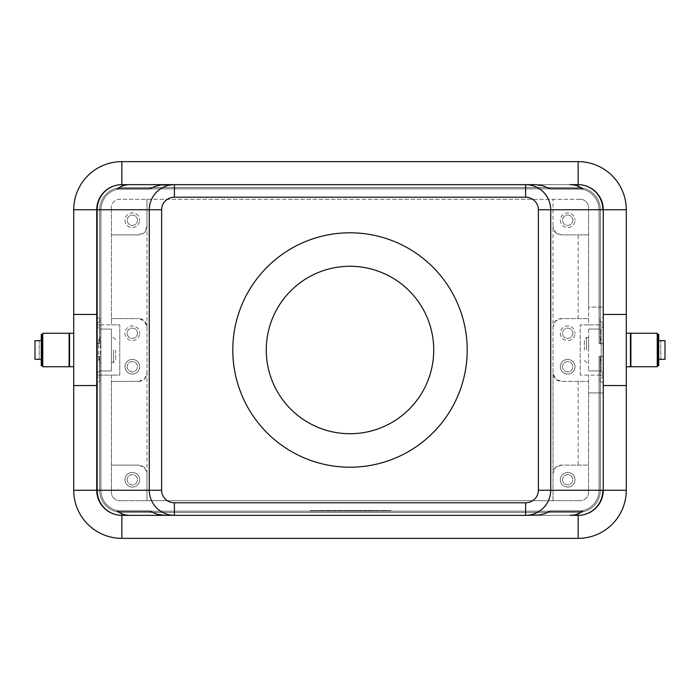 <?xml version="1.0" encoding="UTF-8"?>
<svg xmlns="http://www.w3.org/2000/svg" width="700" height="700" viewBox="0 0 700 700"><rect width="100%" height="100%" fill="white"/><g stroke="black" fill="none" stroke-linecap="round" stroke-linejoin="round"><path stroke-width="0.53" stroke-dasharray="3.5 2.62" d="M588.604 350L588.604 337.444L588.604 350M586.512 350L586.512 337.444L586.512 350M584.421 350L584.421 339.535L584.421 350M104.099 192.01A25.113 25.113 0 0 1 121.861 184.651A25.113 25.113 0 0 0 104.099 192.01A25.113 25.113 0 0 1 121.861 184.651A25.113 25.113 0 0 0 104.099 192.01A25.113 25.113 0 0 1 121.861 184.651A25.113 25.113 0 0 0 104.099 192.01A25.113 25.113 0 0 1 121.861 184.651A25.113 25.113 0 0 0 104.099 192.01A25.113 25.113 0 0 1 121.861 184.651A25.113 25.113 0 0 0 104.099 192.01A25.113 25.113 0 0 1 121.861 184.651A25.113 25.113 0 0 0 96.74 209.764A25.113 25.113 0 0 1 104.099 192.01A25.113 25.113 0 0 0 96.74 209.764A25.113 25.113 0 0 1 104.099 192.01A25.113 25.113 0 0 0 96.74 209.764A25.113 25.113 0 0 1 104.099 192.01A25.113 25.113 0 0 0 96.74 209.764A25.113 25.113 0 0 1 104.099 192.01A25.113 25.113 0 0 0 96.74 209.764A25.113 25.113 0 0 1 104.099 192.01A25.113 25.113 0 0 0 96.74 209.764A25.113 25.113 0 0 1 104.099 192.01A25.113 25.113 0 0 0 96.74 209.764L96.74 317.214L99.881 318.605L99.881 321.23L96.74 323.601L96.74 326.113L99.881 329.814L99.881 337.977L98.14 343.717L96.74 343.717L96.74 356.283L98.14 356.283L99.881 362.023L99.881 370.186L96.74 373.887L96.74 376.399L99.881 378.77L99.881 381.395L96.74 382.786L96.74 490.236A25.113 25.113 0 0 0 121.861 515.349A25.113 25.113 0 0 1 104.099 507.99A25.113 25.113 0 0 0 121.861 515.349A25.113 25.113 0 0 1 104.099 507.99A25.113 25.113 0 0 0 121.861 515.349A25.113 25.113 0 0 1 104.099 507.99A25.113 25.113 0 0 0 121.861 515.349A25.113 25.113 0 0 1 104.099 507.99A25.113 25.113 0 0 0 121.861 515.349A25.113 25.113 0 0 1 104.099 507.99A25.113 25.113 0 0 0 121.861 515.349A25.113 25.113 0 0 1 104.099 507.99A25.113 25.113 0 0 0 121.861 515.349L578.139 515.349A25.113 25.113 0 0 0 595.901 507.99A25.113 25.113 0 0 1 578.139 515.349A25.113 25.113 0 0 0 595.901 507.99A25.113 25.113 0 0 1 578.139 515.349A25.113 25.113 0 0 0 595.901 507.99A25.113 25.113 0 0 1 578.139 515.349A25.113 25.113 0 0 0 595.901 507.99A25.113 25.113 0 0 1 578.139 515.349A25.113 25.113 0 0 0 595.901 507.99A25.113 25.113 0 0 1 578.139 515.349A25.113 25.113 0 0 0 595.901 507.99A25.113 25.113 0 0 1 578.139 515.349L121.861 515.349L578.139 515.349L121.861 515.349L578.139 515.349L121.861 515.349L578.139 515.349L121.861 515.349L578.139 515.349L121.861 515.349L121.861 512.418L578.139 512.418A22.19 22.19 0 0 0 593.827 505.916A22.19 22.19 0 0 1 578.139 512.418L121.861 512.418A22.19 22.19 0 0 1 99.671 490.236A22.19 22.19 0 0 0 121.861 512.418A22.19 22.19 0 0 1 99.671 490.236L99.671 381.395M99.881 318.605L99.881 324.887L96.74 324.887L96.74 375.113L99.881 375.113L99.881 370.93L111.396 370.93L111.396 329.07L100.931 329.07L100.931 370.93L100.931 329.07L99.881 329.07L99.881 324.887L119.77 324.887L119.77 375.113L100.931 375.113L100.931 490.236A20.93 20.93 0 0 0 121.861 511.166L578.139 511.166A20.93 20.93 0 0 0 599.069 490.236L599.069 375.113L580.23 375.113L603.26 375.113L603.26 324.887L588.604 324.887L588.604 318.605L561.391 318.605A8.374 8.374 0 0 0 555.476 321.055L561.391 318.605L588.604 318.605L588.604 207.673A8.374 8.374 0 0 0 580.23 199.299A8.374 8.374 0 0 1 588.604 207.673L588.604 307.09L603.26 307.09L588.604 307.09L588.604 324.887L580.23 324.887L600.119 324.887L600.119 318.605L603.26 317.214L603.26 209.764A25.113 25.113 0 0 0 595.901 192.01A25.113 25.113 0 0 1 603.26 209.764A25.113 25.113 0 0 0 578.139 184.651A25.113 25.113 0 0 1 595.901 192.01A25.113 25.113 0 0 0 578.139 184.651A25.113 25.113 0 0 1 595.901 192.01A25.113 25.113 0 0 0 578.139 184.651A25.113 25.113 0 0 1 595.901 192.01A25.113 25.113 0 0 0 578.139 184.651A25.113 25.113 0 0 1 595.901 192.01A25.113 25.113 0 0 0 578.139 184.651A25.113 25.113 0 0 1 595.901 192.01A25.113 25.113 0 0 0 578.139 184.651A25.113 25.113 0 0 1 595.901 192.01A25.113 25.113 0 0 0 578.139 184.651L121.861 184.651L578.139 184.651L121.861 184.651L578.139 184.651L121.861 184.651L578.139 184.651L121.861 184.651L578.139 184.651L121.861 184.651L578.139 184.651L578.139 187.582L121.861 187.582A22.19 22.19 0 0 0 106.172 194.084A22.19 22.19 0 0 1 121.861 187.582L578.139 187.582A22.19 22.19 0 0 1 600.329 209.764A22.19 22.19 0 0 0 578.139 187.582L121.861 187.582A22.19 22.19 0 0 0 99.671 209.764L99.671 321.23M96.74 382.786L96.74 490.236A25.113 25.113 0 0 0 104.099 507.99A25.113 25.113 0 0 1 96.74 490.236L96.74 375.113L111.396 375.113L111.396 492.327A8.374 8.374 0 0 0 119.77 500.701L580.23 500.701L553.026 500.701L553.026 199.299L553.026 326.979L555.476 321.055A8.374 8.374 0 0 0 553.026 326.979L553.026 373.021A8.374 8.374 0 0 0 561.391 381.395L588.604 381.395L588.604 375.113L588.604 392.91L603.26 392.91L603.26 490.236L603.26 382.786L600.329 381.395L600.329 490.236A22.19 22.19 0 0 1 578.139 512.418A22.19 22.19 0 0 0 600.329 490.236A22.19 22.19 0 0 1 578.139 512.418A22.19 22.19 0 0 0 600.329 490.236A22.19 22.19 0 0 1 578.139 512.418A22.19 22.19 0 0 0 593.827 505.916A22.19 22.19 0 0 1 578.139 512.418A22.19 22.19 0 0 0 600.329 490.236A22.19 22.19 0 0 1 593.827 505.916A22.19 22.19 0 0 0 600.329 490.236A22.19 22.19 0 0 1 593.827 505.916A22.19 22.19 0 0 0 600.329 490.236L600.329 378.77L603.26 376.399L603.26 373.887L600.119 370.186L600.119 356.283L600.119 370.186M96.74 323.601L96.74 209.764L96.74 324.887L111.396 324.887L111.396 207.673L111.396 324.887L119.77 324.887L119.77 375.113L111.396 375.113L111.396 381.395L138.609 381.395L111.396 381.395L111.396 492.327A8.374 8.374 0 0 0 119.77 500.701L146.974 500.701L146.974 473.489L146.974 500.701L553.026 500.701L553.026 373.021L555.476 378.945L561.391 381.395L588.604 381.395L588.604 492.327A8.374 8.374 0 0 1 580.23 500.701A8.374 8.374 0 0 0 588.604 492.327L588.604 392.91L603.26 392.91L603.26 490.236A25.113 25.113 0 0 1 595.901 507.99A25.113 25.113 0 0 0 603.26 490.236A25.113 25.113 0 0 1 595.901 507.99A25.113 25.113 0 0 0 603.26 490.236A25.113 25.113 0 0 1 595.901 507.99A25.113 25.113 0 0 0 603.26 490.236A25.113 25.113 0 0 1 595.901 507.99A25.113 25.113 0 0 0 603.26 490.236A25.113 25.113 0 0 1 595.901 507.99A25.113 25.113 0 0 0 603.26 490.236A25.113 25.113 0 0 1 595.901 507.99A25.113 25.113 0 0 0 603.26 490.236L603.26 373.887M99.671 378.77L99.671 490.236A22.19 22.19 0 0 0 106.172 505.916A22.19 22.19 0 0 1 99.671 490.236A22.19 22.19 0 0 0 106.172 505.916A22.19 22.19 0 0 1 99.671 490.236A22.19 22.19 0 0 0 121.861 512.418L578.139 512.418L121.861 512.418A22.19 22.19 0 0 1 99.671 490.236L99.671 370.186M98.14 356.283L96.74 356.283L96.74 490.236A25.113 25.113 0 0 0 104.099 507.99A25.113 25.113 0 0 1 96.74 490.236A25.113 25.113 0 0 0 104.099 507.99A25.113 25.113 0 0 1 96.74 490.236L96.74 376.399M99.671 362.023L99.671 490.236A22.19 22.19 0 0 0 121.861 512.418L578.139 512.418L121.861 512.418A22.19 22.19 0 0 1 106.172 505.916A22.19 22.19 0 0 0 121.861 512.418L578.139 512.418L121.861 512.418A22.19 22.19 0 0 1 106.172 505.916A22.19 22.19 0 0 0 121.861 512.418L121.861 515.349L121.861 512.418L121.861 515.349L121.861 512.418L121.861 515.349L578.139 515.349L121.861 515.349L121.861 512.418L121.861 515.349M600.329 321.23L600.329 209.764A22.19 22.19 0 0 0 578.139 187.582A22.19 22.19 0 0 1 600.329 209.764A22.19 22.19 0 0 0 578.139 187.582A22.19 22.19 0 0 1 600.329 209.764A22.19 22.19 0 0 0 578.139 187.582A22.19 22.19 0 0 1 600.329 209.764A22.19 22.19 0 0 0 593.827 194.084A22.19 22.19 0 0 1 600.329 209.764L600.329 329.814L603.26 326.113L603.26 323.601L600.119 321.23L600.119 329.07L588.604 329.07L601.16 329.07L600.119 329.07L600.119 324.887L603.26 324.887M99.671 329.814L99.671 209.764A22.19 22.19 0 0 1 106.172 194.084A22.19 22.19 0 0 0 99.671 209.764A22.19 22.19 0 0 1 106.172 194.084A22.19 22.19 0 0 0 99.671 209.764A22.19 22.19 0 0 1 121.861 187.582L578.139 187.582L121.861 187.582A22.19 22.19 0 0 0 99.671 209.764A22.19 22.19 0 0 1 121.861 187.582L578.139 187.582L121.861 187.582A22.19 22.19 0 0 0 99.671 209.764L99.671 337.977M603.26 317.214L603.26 209.764A25.113 25.113 0 0 0 595.901 192.01A25.113 25.113 0 0 1 603.26 209.764A25.113 25.113 0 0 0 595.901 192.01A25.113 25.113 0 0 1 603.26 209.764A25.113 25.113 0 0 0 595.901 192.01A25.113 25.113 0 0 1 603.26 209.764L603.26 323.601M99.671 318.605L99.671 209.764A22.19 22.19 0 0 1 121.861 187.582L578.139 187.582L121.861 187.582A22.19 22.19 0 0 0 106.172 194.084A22.19 22.19 0 0 1 121.861 187.582L578.139 187.582A22.19 22.19 0 0 1 593.827 194.084A22.19 22.19 0 0 0 578.139 187.582L578.139 184.651L578.139 187.582L578.139 184.651L121.861 184.651L578.139 184.651L578.139 187.582L578.139 184.651M144.524 467.565A8.374 8.374 0 0 0 138.609 465.115L111.396 465.115L138.609 465.115L144.524 467.565L146.974 473.489A8.374 8.374 0 0 0 144.524 467.565M138.609 381.395L144.524 378.945A8.374 8.374 0 0 0 146.974 373.021L146.974 326.979L144.524 321.055A8.374 8.374 0 0 0 138.609 318.605L144.524 321.055A8.374 8.374 0 0 1 146.974 326.979L146.974 373.021L144.524 378.945A8.374 8.374 0 0 1 138.609 381.395M138.609 234.885L144.524 232.435A8.374 8.374 0 0 0 146.974 226.511L146.974 199.299L146.974 226.511L144.524 232.435A8.374 8.374 0 0 1 138.609 234.885L111.396 234.885L138.609 234.885M561.391 465.115L555.476 467.565A8.374 8.374 0 0 0 553.026 473.489L555.476 467.565A8.374 8.374 0 0 1 561.391 465.115L588.604 465.115L561.391 465.115M555.476 232.435A8.374 8.374 0 0 0 561.391 234.885L555.476 232.435L553.026 226.511A8.374 8.374 0 0 0 555.476 232.435M572.819 220.229A5.145 5.145 0 0 1 567.674 225.382A5.145 5.145 0 0 1 562.529 220.229A5.145 5.145 0 0 1 567.674 215.084A5.145 5.145 0 0 1 572.819 220.229A5.145 5.145 0 0 1 567.674 225.382A5.145 5.145 0 0 1 562.529 220.229A5.145 5.145 0 0 1 567.674 215.084A5.145 5.145 0 0 1 572.819 220.229M560.35 220.229A7.324 7.324 0 0 0 567.674 227.561A7.324 7.324 0 0 0 574.997 220.229A7.324 7.324 0 0 1 567.674 227.561A7.324 7.324 0 0 1 560.35 220.229A7.324 7.324 0 0 1 567.674 212.905A7.324 7.324 0 0 1 574.997 220.229A7.324 7.324 0 0 0 567.674 212.905A7.324 7.324 0 0 0 560.35 220.229M137.471 333.252A5.145 5.145 0 0 1 132.326 338.406A5.145 5.145 0 0 1 127.181 333.252A5.145 5.145 0 0 1 132.326 328.108A5.145 5.145 0 0 1 137.471 333.252A5.145 5.145 0 0 1 132.326 338.406A5.145 5.145 0 0 1 127.181 333.252A5.145 5.145 0 0 1 132.326 328.108A5.145 5.145 0 0 1 137.471 333.252M125.003 333.252A7.324 7.324 0 0 0 132.326 340.585A7.324 7.324 0 0 0 139.65 333.252A7.324 7.324 0 0 1 132.326 340.585A7.324 7.324 0 0 1 125.003 333.252A7.324 7.324 0 0 1 132.326 325.929A7.324 7.324 0 0 1 139.65 333.252A7.324 7.324 0 0 0 132.326 325.929A7.324 7.324 0 0 0 125.003 333.252M572.819 333.252A5.145 5.145 0 0 1 567.674 338.406A5.145 5.145 0 0 1 562.529 333.252A5.145 5.145 0 0 1 567.674 328.108A5.145 5.145 0 0 1 572.819 333.252A5.145 5.145 0 0 1 567.674 338.406A5.145 5.145 0 0 1 562.529 333.252A5.145 5.145 0 0 1 567.674 328.108A5.145 5.145 0 0 1 572.819 333.252M560.35 333.252A7.324 7.324 0 0 0 567.674 340.585A7.324 7.324 0 0 0 574.997 333.252A7.324 7.324 0 0 1 567.674 340.585A7.324 7.324 0 0 1 560.35 333.252A7.324 7.324 0 0 1 567.674 325.929A7.324 7.324 0 0 1 574.997 333.252A7.324 7.324 0 0 0 567.674 325.929A7.324 7.324 0 0 0 560.35 333.252M137.471 220.229A5.145 5.145 0 0 1 132.326 225.382A5.145 5.145 0 0 1 127.181 220.229A5.145 5.145 0 0 1 132.326 215.084A5.145 5.145 0 0 1 137.471 220.229A5.145 5.145 0 0 1 132.326 225.382A5.145 5.145 0 0 1 127.181 220.229A5.145 5.145 0 0 1 132.326 215.084A5.145 5.145 0 0 1 137.471 220.229M125.003 220.229A7.324 7.324 0 0 0 132.326 227.561A7.324 7.324 0 0 0 139.65 220.229A7.324 7.324 0 0 1 132.326 227.561A7.324 7.324 0 0 1 125.003 220.229A7.324 7.324 0 0 1 132.326 212.905A7.324 7.324 0 0 1 139.65 220.229A7.324 7.324 0 0 0 132.326 212.905A7.324 7.324 0 0 0 125.003 220.229M562.529 479.771A5.145 5.145 0 0 0 567.674 484.916A5.145 5.145 0 0 0 572.819 479.771A5.145 5.145 0 0 0 567.674 474.617A5.145 5.145 0 0 0 562.529 479.771A5.145 5.145 0 0 0 567.674 484.916A5.145 5.145 0 0 0 572.819 479.771A5.145 5.145 0 0 0 567.674 474.617A5.145 5.145 0 0 0 562.529 479.771M560.35 479.771A7.324 7.324 0 0 0 567.674 487.095A7.324 7.324 0 0 0 574.997 479.771A7.324 7.324 0 0 0 567.674 472.439A7.324 7.324 0 0 0 560.35 479.771A7.324 7.324 0 0 0 567.674 487.095A7.324 7.324 0 0 0 574.997 479.771A7.324 7.324 0 0 0 567.674 472.439A7.324 7.324 0 0 0 560.35 479.771M127.181 366.748A5.145 5.145 0 0 0 132.326 371.892A5.145 5.145 0 0 0 137.471 366.748A5.145 5.145 0 0 0 132.326 361.594A5.145 5.145 0 0 0 127.181 366.748A5.145 5.145 0 0 0 132.326 371.892A5.145 5.145 0 0 0 137.471 366.748A5.145 5.145 0 0 0 132.326 361.594A5.145 5.145 0 0 0 127.181 366.748M125.003 366.748A7.324 7.324 0 0 0 132.326 374.071A7.324 7.324 0 0 0 139.65 366.748A7.324 7.324 0 0 0 132.326 359.415A7.324 7.324 0 0 0 125.003 366.748A7.324 7.324 0 0 0 132.326 374.071A7.324 7.324 0 0 0 139.65 366.748A7.324 7.324 0 0 0 132.326 359.415A7.324 7.324 0 0 0 125.003 366.748M562.529 366.748A5.145 5.145 0 0 0 567.674 371.892A5.145 5.145 0 0 0 572.819 366.748A5.145 5.145 0 0 0 567.674 361.594A5.145 5.145 0 0 0 562.529 366.748A5.145 5.145 0 0 0 567.674 371.892A5.145 5.145 0 0 0 572.819 366.748A5.145 5.145 0 0 0 567.674 361.594A5.145 5.145 0 0 0 562.529 366.748M560.35 366.748A7.324 7.324 0 0 0 567.674 374.071A7.324 7.324 0 0 0 574.997 366.748A7.324 7.324 0 0 0 567.674 359.415A7.324 7.324 0 0 0 560.35 366.748A7.324 7.324 0 0 0 567.674 374.071A7.324 7.324 0 0 0 574.997 366.748A7.324 7.324 0 0 0 567.674 359.415A7.324 7.324 0 0 0 560.35 366.748M127.181 479.771A5.145 5.145 0 0 0 132.326 484.916A5.145 5.145 0 0 0 137.471 479.771A5.145 5.145 0 0 0 132.326 474.617A5.145 5.145 0 0 0 127.181 479.771A5.145 5.145 0 0 0 132.326 484.916A5.145 5.145 0 0 0 137.471 479.771A5.145 5.145 0 0 0 132.326 474.617A5.145 5.145 0 0 0 127.181 479.771M125.003 479.771A7.324 7.324 0 0 0 132.326 487.095A7.324 7.324 0 0 0 139.65 479.771A7.324 7.324 0 0 0 132.326 472.439A7.324 7.324 0 0 0 125.003 479.771A7.324 7.324 0 0 0 132.326 487.095A7.324 7.324 0 0 0 139.65 479.771A7.324 7.324 0 0 0 132.326 472.439A7.324 7.324 0 0 0 125.003 479.771M657.256 333.252L657.256 366.748M630.884 333.252L630.884 366.748M630.464 333.252L630.464 366.748M626.281 350L626.281 333.252L626.281 350M657.676 355.504L658.718 355.504L658.718 350L658.718 359.293L658.718 350L657.676 350L658.718 350L658.718 340.095L658.718 342.869L658.718 341.058L657.676 341.058L657.676 359.905L657.676 357.131L657.676 358.942L658.718 358.942L658.718 357.438L658.718 365.697M657.466 340.585L657.466 359.415M660.817 340.585L665 340.734L665 359.266L660.817 359.266L660.817 340.734L660.817 359.415M657.676 358.942L657.676 365.697M42.744 333.252L42.744 366.748M69.116 333.252L69.116 366.748M113.487 350L113.487 362.556L113.487 350M115.579 350L115.579 360.465L115.579 350M69.536 333.252L69.536 366.748M73.719 350L73.719 366.748L73.719 350M42.324 334.303L42.324 342.562L42.324 341.058L41.282 341.058L41.282 359.415L41.282 350L41.282 357.324L41.282 350L42.324 350L42.324 359.905L42.324 357.131L42.324 358.942L41.282 358.942L41.282 357.438L41.282 365.697M42.534 340.585L42.534 359.415M99.881 360.553L100.31 350C100.257 342.387 99.942 338.205 99.382 337.444C98.814 338.205 98.507 342.387 98.446 350C98.507 357.613 98.814 361.804 99.382 362.556L99.881 360.553M100.931 350L100.931 362.556L100.931 350M111.396 350L111.396 362.556L111.396 350M39.183 359.415L35 359.266L35 340.734L39.183 340.734L39.183 359.266L39.183 340.585M35 350L35 359.266L35 350M41.282 334.303L41.282 341.058M350 232.794A117.206 117.206 0 0 0 232.794 350A117.206 117.206 0 0 0 350 467.206A117.206 117.206 0 0 0 467.206 350A117.206 117.206 0 0 0 350 232.794M350 266.28A83.72 83.72 0 0 0 266.28 350A83.72 83.72 0 0 0 350 433.72A83.72 83.72 0 0 0 433.72 350A83.72 83.72 0 0 0 350 266.28M360.99 511.166L360.99 510.536L370.405 510.536L360.99 510.536L360.99 511.166L363.344 511.166L360.99 511.166M369.618 511.166L363.344 511.166L370.405 511.166L369.618 511.166L369.618 510.536L369.618 511.166M368.051 511.166L364.131 511.166L368.051 511.166L364.131 511.166L364.131 510.536L364.131 511.166L370.405 511.166L368.051 511.166L368.051 510.536L368.051 511.166M364.131 511.166L364.131 510.536L364.131 511.166M329.28 511.166L329.28 510.536L332.421 510.536L329.28 510.536L329.28 511.166L332.421 511.166L332.421 510.536L332.421 511.166L329.28 511.166M312.331 510.536L387.669 510.536L312.331 510.536L312.331 511.166L390.81 510.536L309.19 510.536L357.849 510.536L342.151 510.536L350 510.536L350 511.166L387.669 511.166L387.669 510.536M387.669 511.166L312.331 511.166M309.19 511.166L390.81 511.166L309.19 511.166L309.19 510.536M350 511.166L350 510.536L350 511.166L350 510.536L350 511.166L357.849 511.166L357.849 510.536L357.849 511.166L345.293 511.166L345.293 510.536L345.293 511.166L342.151 511.166L342.151 510.536L342.151 511.166L350 511.166M390.81 511.166L390.81 510.536M335.562 511.166L335.562 510.536L351.566 510.536L335.562 510.536L335.562 511.166L351.566 511.166L335.562 511.166M338.695 511.166L338.695 510.536L338.695 511.166M354.707 511.166L354.707 510.536L354.707 511.166M550.445 511.166L149.555 511.166L550.445 511.166M588.604 329.07L588.604 370.93L588.604 329.07M601.16 370.93L588.604 370.93L601.16 370.93L601.16 329.07L601.16 370.93M600.329 381.395L600.119 370.93L600.119 375.113L599.069 375.113L599.069 490.236A20.93 20.93 0 0 1 578.139 511.166L121.861 511.166A20.93 20.93 0 0 1 100.931 490.236L100.931 375.113L99.881 375.113L99.881 381.395M603.26 375.113L600.119 375.113L600.119 381.395M600.119 318.605L600.119 321.23M42.324 341.058L42.324 350L41.282 350L41.282 358.942M42.324 358.942L42.324 365.697M41.282 340.707L41.282 350L41.282 340.707M41.282 342.799L41.282 350L41.282 342.799M42.534 350L42.534 342.676L42.534 350M99.881 378.77L99.881 370.93L111.396 370.93L111.396 329.07L99.881 329.07L99.881 321.23M658.718 355.504L658.718 358.942M658.718 334.303L658.718 341.058M657.676 334.303L657.676 341.058M658.718 357.201L658.718 350L658.718 357.201M665 340.734L665 359.266L665 340.734M657.466 350L657.466 357.324L657.466 350M73.719 209.764L73.719 490.236A48.143 48.143 0 0 0 121.861 538.37L578.139 538.37A48.143 48.143 0 0 0 626.281 490.236L626.281 209.764A48.143 48.143 0 0 0 578.139 161.63L121.861 161.63A48.143 48.143 0 0 0 73.719 209.764M99.881 329.814L99.881 343.717L100.931 343.717L100.931 209.764A20.93 20.93 0 0 1 121.861 188.834L578.139 188.834A20.93 20.93 0 0 1 599.069 209.764L599.069 324.887L599.069 209.764A20.93 20.93 0 0 0 578.139 188.834L121.861 188.834A20.93 20.93 0 0 0 100.931 209.764L100.931 343.717L99.881 343.717L99.881 337.977M580.23 375.113L580.23 324.887L580.23 375.113M99.881 362.023L99.881 370.186M73.719 314.422L94.439 314.422M94.439 385.578L73.719 385.578M98.14 343.717L100.931 343.717L100.931 209.764A20.93 20.93 0 0 1 121.861 188.834A20.93 20.93 0 0 0 100.931 209.764L100.931 343.717L99.671 343.717L99.671 209.764L99.671 343.717L96.74 343.717L100.931 343.717L99.671 343.717L99.671 209.764L99.671 343.717L96.74 343.717L99.671 343.717L96.74 343.717L96.74 209.764L96.74 326.113M600.119 362.023L601.86 356.283L603.26 356.283L603.26 343.717L599.069 343.717L599.069 209.764A20.93 20.93 0 0 0 578.139 188.834L121.861 188.834A20.93 20.93 0 0 0 100.931 209.764A20.93 20.93 0 0 1 121.861 188.834L578.139 188.834A20.93 20.93 0 0 1 599.069 209.764A20.93 20.93 0 0 0 578.139 188.834L121.861 188.834L578.139 188.834A20.93 20.93 0 0 1 599.069 209.764L599.069 343.717L599.069 209.764L599.069 343.717L603.26 343.717L601.86 343.717L600.329 337.977L600.119 343.717L600.329 329.814M96.74 373.887L96.74 490.236L96.74 356.283L96.74 490.236L96.74 356.283L96.74 490.236L96.74 356.283L99.671 356.283L96.74 356.283L99.671 356.283L99.671 490.236L99.671 356.283L100.931 356.283L99.881 356.283L100.931 356.283L100.931 490.236A20.93 20.93 0 0 0 121.861 511.166A20.93 20.93 0 0 1 100.931 490.236A20.93 20.93 0 0 0 121.861 511.166L578.139 511.166A20.93 20.93 0 0 0 599.069 490.236A20.93 20.93 0 0 1 578.139 511.166A20.93 20.93 0 0 0 599.069 490.236L599.069 356.283L599.069 490.236L599.069 356.283L603.26 356.283L603.26 490.236L603.26 382.786M104.099 507.99A25.113 25.113 0 0 1 96.74 490.236A25.113 25.113 0 0 0 104.099 507.99A25.113 25.113 0 0 1 96.74 490.236A25.113 25.113 0 0 0 104.099 507.99A25.113 25.113 0 0 1 96.74 490.236L96.74 356.283L99.671 356.283L96.74 356.283L99.671 356.283L99.671 490.236L99.671 356.283L99.671 490.236L99.671 356.283L100.931 356.283L99.671 356.283L100.931 356.283L100.931 490.236L100.931 356.283L99.671 356.283L100.931 356.283L100.931 490.236A20.93 20.93 0 0 0 121.861 511.166A20.93 20.93 0 0 1 100.931 490.236L100.931 356.283L100.931 490.236A20.93 20.93 0 0 0 121.861 511.166L578.139 511.166L121.861 511.166A20.93 20.93 0 0 1 100.931 490.236A20.93 20.93 0 0 0 121.861 511.166L578.139 511.166A20.93 20.93 0 0 0 599.069 490.236A20.93 20.93 0 0 1 578.139 511.166L121.861 511.166L578.139 511.166A20.93 20.93 0 0 0 599.069 490.236L599.069 356.283L599.069 490.236A20.93 20.93 0 0 1 578.139 511.166A20.93 20.93 0 0 0 599.069 490.236L599.069 356.283L600.329 356.283L600.329 490.236L600.329 362.023M600.329 337.977L600.329 318.605M96.74 490.236L99.671 490.236L96.74 490.236L99.671 490.236L96.74 490.236L99.671 490.236L96.74 490.236L99.671 490.236L96.74 490.236L99.671 490.236L96.74 490.236L96.74 375.113M96.74 324.887L96.74 317.214M600.119 329.814L600.119 337.977M605.561 314.422L626.281 314.422M626.281 385.578L605.561 385.578M603.26 376.399L603.26 490.236L600.329 490.236L600.329 356.283L599.069 356.283L599.069 490.236L599.069 356.283L601.86 356.283M600.329 370.186L600.329 490.236L600.329 356.283L600.329 490.236L600.329 356.283L603.26 356.283L600.329 356.283L600.329 490.236L603.26 490.236A25.113 25.113 0 0 1 595.901 507.99M601.86 343.717L603.26 343.717L603.26 209.764L603.26 343.717L603.26 209.764L603.26 343.717L603.26 209.764L603.26 343.717L600.329 343.717L600.329 209.764L600.329 343.717L603.26 343.717L600.329 343.717L600.329 209.764L600.329 343.717L599.069 343.717L603.26 343.717L603.26 209.764A25.113 25.113 0 0 0 595.901 192.01A25.113 25.113 0 0 1 603.26 209.764A25.113 25.113 0 0 0 595.901 192.01A25.113 25.113 0 0 1 603.26 209.764L600.329 209.764L600.329 343.717L600.329 209.764L603.26 209.764L600.329 209.764L603.26 209.764L603.26 326.113M580.23 199.299L119.77 199.299A8.374 8.374 0 0 0 111.396 207.673A8.374 8.374 0 0 1 119.77 199.299L580.23 199.299M111.396 318.605L138.609 318.605L111.396 318.605M578.139 381.395L578.139 465.115M146.974 473.489L146.974 373.021M146.974 326.979L146.974 226.511M588.604 234.885L561.391 234.885L588.604 234.885M578.139 318.605L578.139 234.885M174.396 184.651L525.604 184.651L174.396 184.651M550.445 188.834L149.555 188.834L550.445 188.834M535.01 184.651L164.99 184.651M164.99 515.349L535.01 515.349M525.604 515.349L174.396 515.349L525.604 515.349M130.148 184.651L121.861 184.651L121.861 187.582L121.861 184.651M100.931 343.717L100.931 209.764A20.93 20.93 0 0 1 121.861 188.834L578.139 188.834A20.93 20.93 0 0 1 599.069 209.764L599.069 343.717L599.069 209.764A20.93 20.93 0 0 0 578.139 188.834L121.861 188.834A20.93 20.93 0 0 0 100.931 209.764L100.931 343.717L100.931 209.764A20.93 20.93 0 0 1 121.861 188.834L578.139 188.834A20.93 20.93 0 0 1 599.069 209.764L599.069 343.717L600.329 343.717L599.069 343.717L599.069 209.764A20.93 20.93 0 0 0 578.139 188.834L121.861 188.834A20.93 20.93 0 0 0 100.931 209.764L100.931 343.717L99.671 343.717L100.931 343.717M99.671 209.764L99.671 343.717L99.671 209.764L96.74 209.764L99.671 209.764M603.26 356.283L599.069 356.283L603.26 356.283M578.139 515.349L578.139 512.418L578.139 515.349M600.329 209.764L603.26 209.764L600.329 209.764M657.676 362.058L658.718 362.058M42.324 337.942L41.282 337.942M363.344 511.166L363.344 510.536L363.344 511.166M368.839 511.166L368.839 510.536L368.839 511.166M336.341 511.166L336.341 510.536M349.213 511.166L349.213 510.536M350.787 511.166L350.787 510.536M355.005 511.166L355.005 510.536M344.995 511.166L344.995 510.536M42.324 347.113L41.282 347.113M42.324 358.951L41.282 358.951M42.324 341.959L41.282 341.959M42.324 341.049L41.282 341.049M42.324 340.235L41.282 340.235M42.324 344.496L41.282 344.496M42.324 352.887L41.282 352.887M42.324 355.504L41.282 355.504M42.324 359.765L41.282 359.765M42.324 358.041L41.282 358.041M42.324 362.058L41.282 362.058M657.676 341.049L658.718 341.049M657.676 352.887L658.718 352.887M657.676 341.959L658.718 341.959M657.676 337.942L658.718 337.942M657.676 340.235L658.718 340.235M657.676 344.496L658.718 344.496M657.676 347.113L658.718 347.113M657.676 359.765L658.718 359.765M657.676 358.951L658.718 358.951M657.676 358.041L658.718 358.041M588.604 337.444L586.512 337.444L584.421 339.535M658.718 342.676L657.676 342.676M111.396 362.556L113.487 362.556L115.579 360.465M41.282 357.324L42.534 357.324M99.382 362.556L100.931 362.556M370.405 511.166L370.405 510.536M351.566 511.166L351.566 510.536M41.282 342.869L42.324 342.869M41.282 342.562L42.324 342.562M42.324 340.095L41.282 340.095M41.282 359.905L42.324 359.905M42.324 357.131L41.282 357.131M41.282 357.438L42.324 357.438M115.579 339.535L113.487 337.444L111.396 337.444M100.931 337.444L99.382 337.444M42.534 342.676L41.282 342.676M657.676 357.131L658.718 357.131M657.676 342.562L658.718 342.562M657.676 342.869L658.718 342.869M657.676 340.095L658.718 340.095M657.676 359.905L658.718 359.905M657.676 357.438L658.718 357.438M658.718 357.324L657.676 357.324M584.421 360.465L586.512 362.556L588.604 362.556"/><path stroke-width="1.05" d="M174.396 197.207L174.396 184.651L130.148 184.651L174.396 184.651L160.633 185.001L155.05 186.41L149.555 188.834L117.364 188.834C120.776 186.086 125.038 184.686 130.148 184.651L121.861 184.651A25.113 25.113 0 0 0 96.74 209.764L96.74 490.236A25.113 25.113 0 0 0 121.861 515.349L130.148 515.349C125.038 515.314 120.776 513.914 117.364 511.166L149.555 511.166L157.281 514.281L164.99 515.349L525.604 515.349C532.49 515.235 538.414 512.785 543.366 507.99C548.161 503.046 550.611 497.123 550.725 490.236L550.725 209.764C550.611 202.877 548.161 196.954 543.366 192.01C538.414 187.215 532.49 184.765 525.604 184.651L525.604 197.207A12.766 12.556 0 0 1 538.37 209.764L538.37 490.236L602.849 490.236A25.113 24.701 90 0 1 578.139 515.349A25.113 25.113 0 0 0 603.26 490.236L603.26 209.764A25.113 25.113 0 0 0 578.139 184.651L569.852 184.651C574.962 184.686 579.224 186.086 582.636 188.834L550.445 188.834L542.719 185.719L535.01 184.651L174.396 184.651C167.51 184.765 161.586 187.215 156.634 192.01C151.839 196.954 149.389 202.877 149.275 209.764L161.63 209.764A12.766 12.556 180 0 1 174.396 197.207L525.604 197.207M538.37 490.236A12.766 12.556 0 0 1 525.604 502.793L525.604 515.349L539.367 514.999L544.95 513.59L550.445 511.166L582.636 511.166C579.224 513.914 574.962 515.314 569.852 515.349L578.139 515.349A25.113 25.113 0 0 0 603.26 490.236L603.26 209.764A25.113 25.113 0 0 0 578.139 184.651L569.852 184.651M525.604 502.793L174.396 502.793A12.766 12.556 180 0 1 161.63 490.236L149.275 490.236C149.389 497.123 151.839 503.046 156.634 507.99C161.586 512.785 167.51 515.235 174.396 515.349L130.148 515.349M174.396 502.793L174.396 515.349L121.861 515.349A25.113 24.701 -90 0 1 97.151 490.236L96.74 490.236A25.113 25.113 0 0 0 121.861 515.349L121.861 538.37L578.139 538.37A48.143 48.143 0 0 0 626.281 490.236L626.281 385.578L603.26 385.516M657.256 350L657.256 333.252L630.884 333.252L630.884 366.748L657.256 366.748L657.256 350M626.281 366.748L630.464 366.748L630.464 333.252L626.281 333.252M658.718 359.415L665 359.266L665 340.734L658.718 340.585M657.256 359.415L657.256 340.585M657.676 365.697L657.676 334.303L658.718 334.303L658.718 365.697L657.676 365.697M42.744 366.748L42.744 333.252L69.116 333.252L69.116 366.748L42.744 366.748M73.719 366.748L69.536 366.748L69.536 333.252L73.719 333.252M42.744 359.415L42.744 340.585M41.282 359.415L35 359.266L35 340.734L41.282 340.585M42.324 362.058L42.324 334.303L41.282 334.303L41.282 365.697L42.324 365.697L42.324 362.058M350 467.206A117.206 117.206 0 0 1 232.794 350A117.206 117.206 0 0 1 350 232.794A117.206 117.206 0 0 1 467.206 350A117.206 117.206 0 0 1 350 467.206M350 266.28A83.72 83.72 0 0 0 266.28 350A83.72 83.72 0 0 0 350 433.72A83.72 83.72 0 0 0 433.72 350A83.72 83.72 0 0 0 350 266.28M582.636 511.166L550.445 511.166M149.555 511.166L117.364 511.166M96.74 385.516L73.719 385.578L73.719 314.422L96.74 314.484M626.281 385.578L626.281 209.764A48.143 48.143 0 0 0 578.139 161.63L121.861 161.63A48.143 48.143 0 0 0 73.719 209.764L73.719 314.422M73.719 385.578L73.719 490.236A48.143 48.143 0 0 0 121.861 538.37M626.281 314.422L603.26 314.484M582.636 188.834L550.445 188.834M149.555 188.834L117.364 188.834M569.852 515.349L578.139 515.349A25.113 25.113 0 0 0 595.901 507.99M121.861 161.63L121.861 184.651A25.113 25.113 0 0 0 96.74 209.764L97.151 209.764A25.113 24.701 -90 0 1 121.861 184.651A25.113 25.113 0 0 0 104.099 192.01M97.151 490.236L97.151 209.764L149.275 209.764L149.275 490.236L97.151 490.236M578.139 161.63L578.139 184.651A25.113 24.701 90 0 1 602.849 209.764L538.37 209.764M161.63 490.236L161.63 209.764M73.719 209.764L96.74 209.764M73.719 490.236L96.74 490.236A25.113 25.113 0 0 0 104.099 507.99M626.281 490.236L603.26 490.236M626.281 209.764L603.26 209.764M578.139 538.37L578.139 515.349"/></g></svg>
